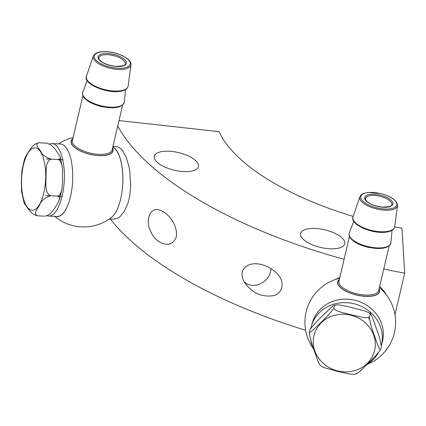 <?xml version="1.0" encoding="UTF-8"?>
<svg xmlns="http://www.w3.org/2000/svg" width="426" height="426" viewBox="0 0 426 426"><rect width="100%" height="100%" fill="white"/><g stroke="black" fill="none" stroke-linecap="round" stroke-linejoin="round"><path stroke-width="0.64" d="M379.124 288.684A21.54 8.605 -166.8 0 1 359.879 295.729A21.54 8.605 -166.8 0 1 337.706 281.618A21.54 8.605 -166.8 0 1 339.394 279.365M310.905 328.153A36.274 33.249 16.1 0 1 311.438 326.028L312.444 322.541A36.274 33.249 16.1 0 1 355.753 300.458A36.274 33.249 16.1 0 1 382.516 341.258A36.274 33.249 16.1 0 1 381.904 343.516M382.516 341.258A36.274 33.249 16.1 0 1 382.143 342.68L381.318 345.534M379.683 286.309L384.209 291.421L386.526 295.074M334.447 279.823L339.831 277.491M112.906 146.501L117.842 146.784L121.676 149.276L126.112 156.997L128.886 166.193L129.797 171.087L130.686 186.194L129.776 195.449L129.019 199.24L128.109 202.632L124.536 211.072L120.004 216.701L117.927 218.133L113.769 219.172L109.386 218.964M110.313 219.012A294.728 117.741 13.2 0 0 305.639 330.272M386.212 349.97A294.728 117.741 13.2 0 0 386.664 350.055L386.899 349.054M383.746 268.976A294.728 117.741 13.2 0 0 404.7 273.162L394.971 314.654M117.709 126.021A294.728 117.741 13.2 0 0 344.101 259.296M176.311 236.968C173.712 243.161 169.596 245.429 163.967 243.773C156.667 241.92 151.603 236.047 148.786 226.153C146.315 215.247 152.875 207.43 159.111 209.933C166.736 211.759 178.031 223.831 176.311 236.968M242.192 271.751C247.692 258.076 269.695 263.619 278.812 275.713C285.164 283.082 281.756 294.323 273.231 295.665C262.469 297.327 253.273 293.461 245.648 284.062C242.708 280.212 241.558 276.107 242.192 271.751M113.391 147.3A36.274 13.967 92.7 0 1 120.649 198.985A36.274 13.967 -87.3 0 1 111.527 217.404A45.342 45.342 0 0 1 54.619 216.36M112.565 147.955A21.54 8.605 -166.8 0 1 90.11 154.35A21.54 8.605 -166.8 0 1 72.835 138.636M46.982 215.748A36.274 13.967 -87.3 0 0 47.92 215.998A36.274 13.967 -87.3 0 0 48.591 216.073L56.951 216.472A36.274 13.967 -87.3 0 0 70.487 196.599A36.274 13.967 92.7 0 1 55.614 216.408M112.831 146.826A45.342 45.342 0 0 1 114.802 148.578A36.274 13.967 92.7 0 1 120.649 198.985M270.893 268.577A15.868 13.201 -36 0 1 266.538 279.264A15.868 13.201 -36 0 1 244.215 281.847M353.181 216.413A185.906 74.268 -166.8 0 1 219.097 131.65L118.987 120.579M404.7 273.162L401.947 228.182A185.906 74.268 -166.8 0 1 394.684 226.781M308.823 243.161A22.674 9.058 -166.8 0 1 300.559 233.432A22.674 9.058 -166.8 0 1 324.697 229.795A22.674 9.058 -166.8 0 1 344.703 243.789A22.674 9.058 -166.8 0 1 331.316 248.832A22.674 9.058 -166.8 0 1 308.823 243.161M162.61 165.964A22.674 9.058 -166.8 0 1 154.345 156.241A22.674 9.058 -166.8 0 1 178.483 152.599A22.674 9.058 -166.8 0 1 198.489 166.593A22.674 9.058 -166.8 0 1 185.102 171.635A22.674 9.058 -166.8 0 1 162.61 165.964M70.487 196.599A36.274 13.967 -87.3 0 0 60.401 144.004L52.041 143.605A36.274 13.967 -87.3 0 0 49.491 144.084M48.591 216.073A36.274 13.967 -87.3 0 0 62.1 196.317M62.111 196.264A36.274 13.967 -87.3 0 0 62.766 159.745A36.274 13.967 -87.3 0 0 52.041 143.605M45.454 216.136L48.511 215.018L50.758 213.298L54.129 209.161L56.466 205.513L58.82 201.338L59.613 198.154L58.916 196.668L57.254 196.082L62.281 196.306L50.566 195.768C44.629 197.84 40.944 200.981 39.511 205.183C37.919 208.564 32.456 214.001 37.957 215.849L34.927 215.045L31.785 213.011L28.579 209.523L24.085 202.952L21.577 191.578L21.321 182.014L21.918 170.512L24.575 158.871L26.151 155.575L31.402 147.54L34.799 144.27L38.404 142.753M62.281 196.306L57.265 196.035L58.33 195.838L59.832 194.607L61.152 192.035L62.026 188.185L62.446 183.1L62.489 168.877L62.036 165.363L60.503 161.262L59.187 159.926L57.931 159.51L59.965 158.946L60.38 157.785L60.215 156.875L56.211 150.511L53.378 147.055L50.758 144.829L46.769 143.125L38.329 142.763M57.931 159.51L62.947 159.75L57.931 159.51M38.734 142.715C34.053 144.185 39.229 148.605 40.789 151.432C42.078 154.654 45.566 157.242 51.242 159.191L46.226 158.957L51.242 159.196A36.668 14.117 92.7 0 1 51.242 159.196C45.076 161.39 46.487 170.666 45.933 176.508C46.333 182.637 44.16 192.6 50.577 195.715L45.561 195.475A36.668 14.117 92.7 0 1 45.55 195.529M62.947 159.75L46.226 158.957M21.625 192.014L21.572 191.578M44.645 216.168L37.957 215.849M313.664 348.926A36.274 33.249 16.1 0 1 310.645 339.581M311.438 326.028A36.274 33.249 16.1 0 1 370.657 312.492A36.274 33.249 16.1 0 1 381.318 345.513M378.442 352.611A36.274 33.249 16.1 0 1 367.074 364.326M381.313 346.823C380.583 341.226 379.002 335.305 376.557 329.058C374.63 323.819 371.802 314.005 370.167 314.196L368.98 312.78L364.975 311.033L350.774 307.258L339.9 305.021L336.774 304.808L334.714 305.229L333.686 308.557C336.758 311.96 346.365 313.387 352.478 315.102C358.085 316.284 366.403 318.898 369.358 316.981C370.087 322.578 371.674 328.494 374.119 334.745C376.041 339.98 378.874 349.799 380.509 349.608L381.313 346.833M370.279 313.808L370.604 314.1L370.167 314.196L370.769 312.104L370.162 314.196M320.395 365.215C318.765 364.576 316.449 356.764 314.628 351.743C312.162 345.422 310.357 339.048 309.223 332.61L310.192 329.25C314.234 324.074 318.733 319.228 323.691 314.713C327.525 311.065 333.121 305.181 334.623 305.304L335.374 304.957M369.358 316.981L368.756 319.074L369.358 316.981M370.769 312.104L368.756 319.074M356.306 373.916L353.346 374.353L349.852 374.023L337.925 371.456L324.83 367.856L321.992 366.621L320.043 365.135M309.223 332.61C310.847 332.573 316.316 326.817 320.15 323.174C325.16 318.611 329.671 313.744 333.686 308.557M380.498 349.661C377.17 354.267 373.059 358.804 368.155 363.266C364.134 367.058 357.169 374.491 356.072 373.639M365.386 198.346A13.605 5.431 -166.8 0 1 379.976 196.301A13.605 5.431 -166.8 0 1 391.845 204.666C392.234 206.216 388.885 207.009 381.803 207.047C373.703 205.822 368.357 203.495 365.748 200.076L365.359 198.452A13.605 5.431 -166.8 0 1 365.386 198.346M364.693 197.323A14.511 5.799 13.2 0 0 384.444 207.292A14.511 5.799 13.2 0 0 387.234 197.637A14.511 5.799 13.2 0 0 364.693 197.323M360.875 196.397A18.44 7.37 -166.8 0 1 389.524 196.791A18.44 7.37 -166.8 0 1 385.977 209.065A18.44 7.37 -166.8 0 1 360.875 196.397M359.826 196.918A19.346 7.727 13.2 0 0 377.031 209.054A19.346 7.727 13.2 0 0 397.506 205.604C397.224 200.561 391.627 196.54 380.716 193.558L368.123 192.467L363.889 193.356C361.738 194.144 360.396 195.284 359.869 196.78A19.346 7.727 13.2 0 0 359.826 196.918M352.962 217.063A21.428 8.557 -166.8 0 1 353.01 216.909L352.952 217.1C349.773 224.438 372.34 234.215 386.041 232.143C391.27 231.451 394.156 229.63 394.7 226.691A21.428 8.557 -166.8 0 1 372.02 230.503A21.428 8.557 -166.8 0 1 352.962 217.063M349.208 233.235A21.391 8.547 -166.8 0 1 349.299 232.963L349.187 233.294C348.686 235.147 349.368 237.08 351.232 239.087L354.693 241.915C358.357 244.258 362.835 246.052 368.123 247.293C381.392 249.828 388.981 248.299 390.887 242.713A21.391 8.547 -166.8 0 1 368.383 246.686A21.391 8.547 -166.8 0 1 349.208 233.235M389.183 245.797L378.687 290.553A20.405 8.153 -166.8 0 1 356.961 293.828A20.405 8.153 -166.8 0 1 338.958 281.235L349.453 236.478M339.325 279.653A21.311 8.515 13.2 0 0 337.925 281.671A21.311 8.515 13.2 0 0 359.523 295.575A21.311 8.515 13.2 0 0 379.055 288.972M72.766 138.924A21.311 8.515 13.2 0 0 90.131 154.265A21.311 8.515 13.2 0 0 112.501 148.243M122.624 105.068L112.129 149.824A20.405 8.153 -166.8 0 1 90.403 153.104A20.405 8.153 -166.8 0 1 72.399 140.505L82.894 95.749M124.328 101.99A21.391 8.547 -166.8 0 1 101.479 105.877A21.391 8.547 -166.8 0 1 82.74 92.234C82.623 91.83 81.654 95.552 84.673 98.363L88.134 101.186C91.798 103.529 96.276 105.323 101.564 106.564C114.834 109.099 122.422 107.57 124.328 101.99L125.526 89.566M128.141 85.961A21.428 8.557 -166.8 0 1 105.265 89.732A21.428 8.557 -166.8 0 1 86.451 76.185C82.862 83.523 105.627 93.512 119.482 91.414C124.711 90.722 127.598 88.901 128.141 85.961L130.947 64.88C132.289 59.251 118.194 52.052 106.074 51.647C101.952 51.466 98.694 51.94 96.287 53.069L94.615 54.155L93.31 56.051A19.346 7.727 13.2 0 0 110.297 68.282A19.346 7.727 13.2 0 0 130.947 64.88M106.218 51.743A18.44 7.37 -166.8 0 1 129.962 64.864A18.44 7.37 -166.8 0 1 100.515 63.458A18.44 7.37 -166.8 0 1 106.218 51.743M107.501 53.511A14.511 5.799 13.2 0 0 103.017 62.728A14.511 5.799 13.2 0 0 126.181 63.831A14.511 5.799 13.2 0 0 107.501 53.511M107.608 54.725A13.605 5.431 -166.8 0 1 125.287 63.937C125.675 65.487 122.326 66.28 115.244 66.323C107.144 65.093 101.798 62.766 99.189 59.347L98.8 57.723A13.605 5.431 -166.8 0 1 107.608 54.725M33.036 210.183A31.226 12.024 -87.3 0 0 44.347 161.896A31.226 12.024 -87.3 0 0 23.409 165.048A31.226 12.024 -87.3 0 0 33.036 210.183M353.804 370.881A31.226 28.622 -163.9 0 0 365.087 322.599A31.226 28.622 -163.9 0 0 313.935 335.709A31.226 28.622 -163.9 0 0 353.804 370.881M359.869 196.78L353.01 216.909M397.506 205.604L394.7 226.691M353.75 221.302L349.299 232.963M392.08 230.296L390.887 242.713M339.66 278.237A45.342 45.342 0 0 0 313.754 349.187M366.892 364.507A45.342 45.342 0 0 0 379.39 287.555M73.102 137.507A45.342 45.342 0 0 0 58.49 143.913M87.192 80.573L82.74 92.234M93.31 56.051L86.451 76.185M59.299 200.14L60.444 196.237M60.455 196.184L61.956 188.638M62.361 167.493L60.215 156.875M370.604 314.1L369.646 313.254"/></g></svg>
